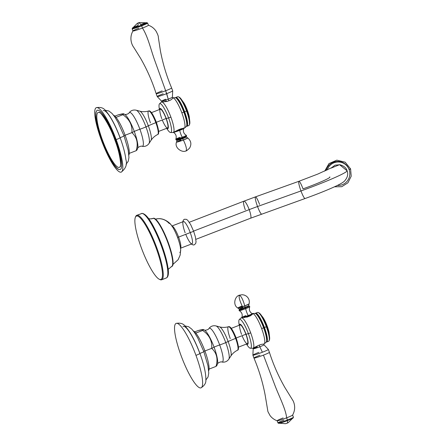 <?xml version="1.0" encoding="UTF-8"?>
<svg xmlns="http://www.w3.org/2000/svg" width="446" height="446" viewBox="0 0 446 446"><rect width="100%" height="100%" fill="white"/><g stroke="black" fill="none" stroke-linecap="round" stroke-linejoin="round"><path stroke-width="0.67" d="M135.378 217.269L135.684 216.539A34.548 7.008 68.9 0 1 137.251 215.217L141.85 213.444A0.881 0.859 -92.1 0 1 142.123 213.389A0.881 0.859 87.9 0 0 141.85 213.444A34.548 7.008 -111.1 0 0 141.365 213.539A34.548 7.008 68.9 0 1 141.85 213.444L137.251 215.217L136.922 215.975A33.963 6.885 -111.1 0 0 141.415 248.021A33.963 6.885 -111.1 0 0 160.432 279.536A33.963 6.885 -111.1 0 0 155.938 247.491A33.963 6.885 -111.1 0 0 136.922 215.975A33.963 6.885 -111.1 0 0 135.378 217.269A33.963 6.885 -111.1 0 0 142.252 250.234A33.963 6.885 -111.1 0 0 159.317 279.268A33.963 6.885 -111.1 0 0 160.432 279.536L161.168 279.876A34.548 7.008 -111.1 0 0 161.658 279.781A34.548 7.008 -111.1 0 0 156.178 246.153A34.548 7.008 -111.1 0 0 137.251 215.217A34.548 7.008 -111.1 0 0 136.766 215.318A34.548 7.008 -111.1 0 0 135.539 216.929M159.662 279.408A34.548 7.008 -111.1 0 0 161.168 279.876A34.548 7.008 68.9 0 1 160.03 279.603L159.317 279.268M171.693 266.53A25.823 5.235 -111.1 0 0 167.969 241.804A25.823 5.235 -111.1 0 0 153.647 218.222A25.823 5.235 -111.1 0 0 153.101 218.384M179.732 252.386A15.549 3.155 -111.1 0 0 177.681 237.718A15.549 3.155 -111.1 0 0 168.973 223.29A13.876 13.558 87.9 0 0 158.397 218.696A13.876 13.558 87.9 0 0 155.531 219.12A13.876 13.558 -92.1 0 1 158.397 218.696L155.509 219.097M141.85 213.444A34.548 7.008 68.9 0 1 160.777 244.375A34.548 7.008 68.9 0 1 166.258 278.003A34.548 7.008 -111.1 0 0 160.777 244.375A34.548 7.008 -111.1 0 0 141.85 213.444M143.551 214.03A33.673 6.829 68.9 0 1 160.984 243.003A33.673 6.829 68.9 0 1 167.545 276.174M165.773 278.103A34.548 7.008 -111.1 0 0 166.258 278.003L161.658 279.781M158.397 218.696C164.479 218.183 170.199 223.24 171.175 224.951A15.549 3.155 68.9 0 1 180.658 249.52L180.167 255.073L178.116 259.706L172.998 264.383M137.251 215.217A34.548 7.008 68.9 0 1 156.602 247.279A34.548 7.008 68.9 0 1 161.168 279.876L160.432 279.536A33.963 6.885 -111.1 0 0 155.938 247.491A33.963 6.885 -111.1 0 0 136.922 215.975L137.251 215.217M171.147 266.697A25.823 5.235 -111.1 0 0 171.509 266.619A25.823 5.235 -111.1 0 0 167.417 241.487A25.823 5.235 -111.1 0 0 153.268 218.367A8.385 8.19 -92.1 0 1 150.676 218.897A8.385 8.19 87.9 0 0 153.268 218.367A25.823 5.235 -111.1 0 0 152.906 218.44L153.285 218.295A25.823 5.235 68.9 0 1 153.647 218.222L153.268 218.367A25.823 5.235 -111.1 0 0 152.906 218.44L150.676 218.897L148.641 218.651M153.268 218.367L153.647 218.222A25.823 5.235 68.9 0 1 167.791 241.342A25.823 5.235 68.9 0 1 171.888 266.474L171.509 266.619A25.823 5.235 -111.1 0 0 167.417 241.487A25.823 5.235 -111.1 0 0 153.268 218.367M171.983 226.038A11.919 2.414 68.9 0 1 178.59 237.099L177.58 237.462L178.59 237.099A11.919 2.414 -111.1 0 0 171.983 226.038M171.743 226.072L183.406 221.567A11.919 2.414 68.9 0 1 190.247 232.595L178.59 237.099A11.919 2.414 68.9 0 1 180.53 248.171A11.919 2.414 -111.1 0 0 178.59 237.099L190.247 232.595A11.919 2.414 -111.1 0 0 183.574 221.534A11.919 2.414 -111.1 0 0 185.151 232.779M185.753 234.328A11.919 2.414 -111.1 0 0 191.992 243.806A11.919 2.414 -111.1 0 0 190.247 232.595L193.653 231.307L190.247 232.595A11.919 2.414 68.9 0 1 191.992 243.806L180.329 248.305M259.578 204.446A9.149 1.316 70.3 0 0 255.469 196.876A9.149 1.316 70.3 0 0 257.537 206.52A25.634 1.751 -20.3 0 0 249.197 209.626A9.149 1.856 -111.1 0 0 243.945 201.163A9.149 1.856 -111.1 0 0 245.283 209.771M189.288 222.264L243.945 201.163A9.149 1.856 68.9 0 1 249.197 209.626A9.149 1.856 68.9 0 1 250.535 218.233A9.149 1.856 -111.1 0 0 249.197 209.626A25.634 1.751 159.7 0 1 257.537 206.52A9.149 1.316 70.3 0 0 261.646 214.097A9.149 1.316 -109.7 0 1 257.537 206.52A9.149 1.316 -109.7 0 1 255.469 196.876L298.904 181.293A9.149 1.316 70.3 0 0 300.978 190.944L257.537 206.52L300.978 190.944A9.149 1.316 70.3 0 0 305.086 198.52A9.149 1.316 -109.7 0 1 300.978 190.944A9.149 1.316 -109.7 0 1 298.904 181.293L317.82 174.057L332.393 167.361M329.711 176.945A25.634 1.751 159.7 0 1 329.917 177.068A25.634 1.751 159.7 0 1 303.018 188.87A9.149 1.316 70.3 0 0 298.904 181.293M331.049 168.131L335.035 165.165L339.963 164.741C343.95 165.957 346.325 167.952 347.077 170.723A43.937 2.999 159.7 0 1 300.978 190.944A43.937 2.999 -20.3 0 0 347.077 170.723A43.937 2.999 -20.3 0 0 346.704 170.5L339.584 164.68L331.049 168.131M324.727 171.125L328.964 163.593L336.847 160.147L345.193 162.199L350.595 168.906L349.112 169.591A11.741 11.635 99.8 0 0 327.174 170.021A11.741 11.635 -80.2 0 1 349.112 169.591L350.595 168.906L349.062 169.341A12.209 12.098 99.8 0 0 326.026 170.545M349.112 169.591A11.741 11.635 -80.2 0 1 337.382 185.436A11.741 11.635 99.8 0 0 349.112 169.591M121.223 172.123C125.817 168.555 127.372 164.345 125.878 159.501C125.136 153.407 123.219 146.16 120.13 137.764A5.48 0.374 159.7 0 1 116.166 139.62A34.548 7.008 -111.1 0 0 96.33 107.659A34.548 7.008 -111.1 0 0 101.387 140.161A34.548 7.008 -111.1 0 0 120.738 172.223A34.548 7.008 -111.1 0 0 116.166 139.62A34.548 7.008 -111.1 0 0 96.815 107.564A34.548 7.008 -111.1 0 0 101.387 140.161A34.548 7.008 -111.1 0 0 121.223 172.123A34.548 7.008 -111.1 0 0 116.166 139.62A5.48 0.374 -20.3 0 0 120.13 137.764A5.48 0.374 -20.3 0 0 120.041 137.73A5.475 0.374 -20.3 0 0 124.033 135.863A5.475 0.374 -20.3 0 0 123.899 135.835M123.955 135.656L125.103 135.21A21.698 4.399 68.9 0 1 125.41 136.052A21.698 4.399 68.9 0 1 129.29 152.437A21.698 4.399 68.9 0 1 129.268 153.285A21.698 4.399 68.9 0 1 128.894 154.996A21.698 4.399 -111.1 0 0 129.268 153.285L129.29 152.437A21.698 4.399 -111.1 0 0 125.41 136.052L124.791 134.369A21.698 4.399 68.9 0 1 125.103 135.21L123.955 135.656M101.716 140.306C98.181 130.628 96.191 122.734 95.756 116.623C95.779 110.903 96.119 112.626 96.459 111.16A31.744 6.439 68.9 0 1 115.564 139.643L114.8 139.832C109.27 123.492 99.464 110.602 99.324 112.47A29.453 5.971 -111.1 0 0 102.48 140.122A29.453 5.971 -111.1 0 1 98.583 112.331A29.453 5.971 -111.1 0 1 115.074 139.665L115.564 139.643A31.744 6.439 68.9 0 1 118.965 169.447C115.38 168.867 107.118 155.37 101.716 140.306L101.989 140.139A31.744 6.439 68.9 0 1 97.791 110.19A31.744 6.439 68.9 0 1 115.564 139.643A31.744 6.439 68.9 0 1 119.779 169.591A31.744 6.439 68.9 0 1 102.034 140.256M126.04 164.301L128.247 161.257L128.955 157.477L128.203 150.157L124.033 135.863A5.475 0.374 159.7 0 1 120.041 137.73A29.28 5.937 -111.1 0 0 103.227 110.647M113.518 115.185A21.698 4.399 68.9 0 1 115.966 117.315A21.698 4.399 68.9 0 1 116.607 118.14A21.698 4.399 68.9 0 1 124.791 134.369A21.698 4.399 -111.1 0 0 116.607 118.14L115.966 117.315A21.698 4.399 -111.1 0 0 113.518 115.185M136.994 149.934L136.175 150.698C138.388 143.272 136.961 137.245 131.899 132.624L134.285 131.447A18.771 3.808 68.9 0 1 137.619 148.44L136.983 149.968M156.407 122.405A11.68 2.369 68.9 0 0 156.395 122.377L156.395 122.377C158.921 130.165 159.35 134.196 157.711 134.486A12.583 2.553 -111.1 0 0 155.832 122.667L156.418 122.382L155.832 122.667A18.303 1.249 -20.3 0 0 148.34 125.8A18.303 1.249 159.7 0 1 155.832 122.667A12.583 2.553 -111.1 0 1 157.711 134.486C154.879 135.913 152.649 137.87 151.027 140.362L149.031 143.439C147.297 145.853 144.961 146.801 142.023 146.294A18.108 3.674 -111.1 0 0 139.893 129.234A5.023 0.346 -20.3 0 0 134.285 131.447A18.771 3.808 68.9 0 1 137.619 148.44C137.563 147.046 141.856 145.602 142.023 146.294A18.108 3.674 -111.1 0 0 139.893 129.234A5.971 0.407 -20.3 0 0 145.97 126.876A17.996 3.652 68.9 0 1 149.031 143.439A17.996 3.652 -111.1 0 0 145.97 126.876L148.34 125.8A15.827 3.211 68.9 0 1 151.027 140.362A15.827 3.211 68.9 0 0 148.34 125.8L145.97 126.876A5.971 0.407 159.7 0 1 139.893 129.234A18.108 3.674 -111.1 0 0 129.095 112.81A18.108 3.674 -111.1 0 1 139.893 129.234A5.023 0.346 159.7 0 0 134.285 131.447L131.899 132.624C132.523 125.254 129.513 119.288 122.867 114.722L123.587 113.802L118.123 114.895L114.895 116.144L118.123 114.895C123.341 113.435 124.925 113.379 122.867 114.722L116.183 117.304L122.867 114.722C129.513 119.288 132.523 125.254 131.899 132.624L125.209 135.205L131.899 132.624C136.961 137.245 138.388 143.272 136.175 150.698L129.491 153.279L136.175 150.698M156.418 122.382C152.393 112.32 149.834 110.234 148.652 111.009A12.583 2.553 -111.1 0 1 155.832 122.667A12.583 2.553 -111.1 0 0 148.652 111.009C145.591 111.857 142.625 111.907 139.749 111.149L136.203 110.212A17.996 3.652 68.9 0 1 145.97 126.876A17.996 3.652 -111.1 0 0 136.203 110.212C133.298 109.593 130.929 110.457 129.095 112.81C129.435 113.429 125.287 115.246 124.389 114.176A18.771 3.808 68.9 0 1 134.285 131.447A18.771 3.808 68.9 0 0 124.389 114.176L123.609 113.808M139.749 111.149A15.827 3.211 68.9 0 1 148.34 125.8A15.827 3.211 68.9 0 0 139.749 111.149M148.652 111.009A12.583 2.553 -111.1 0 0 150.447 122.862M161.781 118.675A10.057 2.04 68.9 0 1 160.448 109.186A10.057 2.04 68.9 0 1 166.079 118.519L156.373 122.265L166.079 118.519A10.057 2.04 68.9 0 1 167.551 127.98L158.704 131.397M166.698 128.309A15.443 3.133 -111.1 0 0 170.584 132.523A15.443 3.133 -111.1 0 0 168.594 117.95L166.246 118.513A10.849 2.202 -111.1 0 1 166.782 128.275A10.849 2.202 -111.1 0 0 166.246 118.513A10.849 2.202 -111.1 0 0 159.54 109.51A10.849 2.202 -111.1 0 1 166.246 118.513L168.594 117.95A15.443 3.133 68.9 0 1 171.559 130.868A15.443 3.133 68.9 0 1 167.718 129.892L166.631 128.337M151.462 112.632L160.304 109.214A10.057 2.04 68.9 0 1 166.079 118.519A10.057 2.04 68.9 0 1 167.551 127.98A10.057 2.04 68.9 0 1 162.283 119.985M173.054 132.529L178.74 129.663A5.737 0.39 -20.3 0 0 179.409 129.407L179.554 129.797A5.737 0.39 -20.3 0 0 182.888 128.387A5.737 0.39 159.7 0 1 179.554 129.797L179.409 129.407A5.737 0.39 -20.3 0 0 180.067 129.15L178.74 129.663A5.737 0.39 -20.3 0 0 179.409 129.407A5.737 0.39 -20.3 0 0 180.067 129.15L184.153 128.286L181.143 128.738L173.054 132.529A16.324 3.312 68.9 0 1 173.048 132.529A16.324 3.312 -111.1 0 0 173.288 132.484A16.324 3.312 -111.1 0 0 170.896 117.125A16.324 3.312 68.9 0 1 173.054 132.529L170.584 132.523M159.389 109.571L159.144 107.687A15.443 3.133 68.9 0 1 161.681 104.738A15.443 3.133 68.9 0 1 168.594 117.95A39.822 2.721 -20.3 0 0 170.896 117.125A39.822 2.721 159.7 0 1 168.594 117.95A15.443 3.133 -111.1 0 0 159.501 103.812A15.443 3.133 -111.1 0 0 159.451 109.543M170.667 100.038A5.77 0.396 159.7 0 1 169.658 100.45L170.55 100.105C172.524 98.705 173.249 97.919 172.725 97.746A16.324 3.312 68.9 0 1 181.862 112.894A16.324 3.312 -111.1 0 0 172.725 97.746L175.183 97.696A15.493 3.144 68.9 0 1 183.824 112.074L184.081 111.913A14.685 2.977 68.9 0 1 186.874 124.434L186.774 125.281A15.493 3.144 -111.1 0 0 183.824 112.074A39.822 2.721 159.7 0 1 181.862 112.894A16.324 3.312 68.9 0 1 184.254 128.247L184.153 128.286A16.324 3.312 -111.1 0 0 184.443 128.136A16.324 3.312 -111.1 0 0 181.862 112.894A39.822 2.721 -20.3 0 0 183.824 112.074A15.493 3.144 68.9 0 1 186.311 126.508L184.443 128.136M186.807 124.819A14.685 2.977 -111.1 0 0 184.081 111.913L184.644 111.751A15.443 3.133 68.9 0 1 186.478 126.307A15.443 3.133 -111.1 0 0 186.902 126.279A15.443 3.133 -111.1 0 0 184.644 111.751L186.551 111.015A15.443 3.133 68.9 0 1 188.809 125.543L186.902 126.279M189.439 124.518A14.796 2.999 -111.1 0 0 189.734 120.855A14.796 2.999 -111.1 0 0 187.008 110.792L187.13 110.636A13.308 2.698 68.9 0 1 189.583 119.684L189.734 120.855M189.645 120.236A13.308 2.698 -111.1 0 0 187.13 110.636A13.308 2.698 -111.1 0 0 181.873 100.105M161.625 101.989L161.759 101.978A16.324 3.312 68.9 0 1 170.896 117.125A16.324 3.312 -111.1 0 0 161.759 101.978A16.324 3.312 -111.1 0 0 161.524 102.028L167.072 101.448L161.759 101.978A16.324 3.312 68.9 0 0 161.318 102.151L159.501 103.812M169.658 100.45A5.77 0.396 159.7 0 1 168.828 100.779L168.22 99.135L168.828 100.779A5.77 0.396 159.7 0 0 169.658 100.45L170.55 100.105C172.524 98.705 173.249 97.919 172.725 97.746A16.324 3.312 -111.1 0 0 172.613 97.758A16.324 3.312 68.9 0 1 172.725 97.746L172.881 97.819M177.001 98.856A14.685 2.977 68.9 0 1 184.081 111.913L183.824 112.074A15.493 3.144 -111.1 0 0 176.354 98.293L177.001 98.856M175.78 97.468L177.686 96.726A15.443 3.133 68.9 0 1 186.551 111.015L184.644 111.751A15.443 3.133 -111.1 0 0 175.78 97.468A15.443 3.133 -111.1 0 0 175.445 97.735A15.443 3.133 68.9 0 1 184.644 111.751L184.081 111.913A14.685 2.977 -111.1 0 0 176.688 98.611M181.522 99.586L182.197 100.551A13.308 2.698 68.9 0 1 187.13 110.636L187.008 110.792A14.796 2.999 -111.1 0 0 181.522 99.586A14.796 2.999 -111.1 0 0 178.84 97.072A14.796 2.999 68.9 0 1 179.208 97.183A14.796 2.999 68.9 0 1 187.008 110.792A14.796 2.999 68.9 0 1 189.634 124.189L189.294 124.997A15.443 3.133 -111.1 0 0 186.551 111.015L187.008 110.792L186.551 111.015A15.443 3.133 -111.1 0 0 178.411 96.81L179.208 97.183M166.358 100.868A5.77 0.396 159.7 0 0 165.527 101.192A5.77 0.396 -20.3 0 0 163.844 101.9M166.943 101.476A5.77 0.396 -20.3 0 0 167.964 101.108A5.77 0.396 159.7 0 1 166.943 101.476M165.75 99.224A5.77 0.396 -20.3 0 0 161.575 101.181A5.77 0.396 -20.3 0 0 168.22 99.135L166.72 93.632A8.24 0.563 -20.3 0 0 172.691 90.856L172.396 97.189A5.77 0.396 159.7 0 1 168.22 99.135A5.77 0.396 -20.3 0 0 172.396 97.178L172.775 98.192M162.132 90.884A8.24 0.563 -20.3 0 0 156.167 93.682A8.24 0.563 -20.3 0 0 165.656 90.755L154.862 60.784C150.893 49.963 148 36.622 142.458 28.048A8.24 0.563 159.7 0 1 132.964 30.969L132.155 28.778A8.24 0.563 -20.3 0 0 141.65 25.851L142.458 28.048L141.65 25.851A8.24 0.563 -20.3 0 0 147.615 23.058L148.429 25.249A8.24 0.563 159.7 0 1 142.458 28.048A8.24 0.563 159.7 0 0 148.384 25.216C151.662 26.386 154.255 28.427 156.161 31.343C159.038 36.912 158.107 36.695 158.52 38.534L160.443 51.022C162.862 63.728 166.587 76.043 171.626 87.962L172.691 90.839A8.24 0.563 159.7 0 1 166.72 93.632L165.656 90.755A8.24 0.563 -20.3 0 0 171.626 87.962A8.24 0.563 -20.3 0 1 165.656 90.755L168.22 99.135A5.77 0.396 159.7 0 1 161.58 101.192L161.87 101.978M138.712 22.74L138.712 22.74C138.126 22.791 137.931 23.688 138.121 25.428A7.32 0.502 -20.3 0 0 132.997 27.953A7.32 0.502 -20.3 0 0 141.248 25.31C140.167 23.605 139.319 22.752 138.712 22.74C139.319 22.752 140.167 23.605 141.248 25.31L132.824 27.864L137.34 23.326L139.241 22.534L146.517 22.802L141.248 25.31A7.32 0.502 -20.3 0 0 146.544 22.824A7.32 0.502 -20.3 0 0 140.691 24.474M168.828 100.779A5.77 0.396 159.7 0 1 167.964 101.108A5.77 0.396 159.7 0 0 168.828 100.779M163.197 93.76A8.24 0.563 -20.3 0 0 157.237 96.57A8.24 0.563 -20.3 0 0 166.72 93.632A8.24 0.563 159.7 0 1 157.226 96.559L156.167 93.682A8.24 0.563 -20.3 0 0 165.656 90.755L154.862 60.784C150.893 49.963 148 36.622 142.458 28.048A8.24 0.563 159.7 0 1 132.975 30.913A8.24 0.563 159.7 0 1 138.935 28.176M146.834 22.685L147.587 23.03A8.24 0.563 159.7 0 1 141.65 25.851L141.321 25.31A7.654 0.524 -20.3 0 0 146.834 22.685A7.654 0.524 -20.3 0 0 146.299 22.718A7.654 0.524 159.7 0 1 141.321 25.31A7.654 0.524 159.7 0 1 134.307 27.719A7.654 0.524 159.7 0 1 132.936 27.663A7.654 0.524 -20.3 0 0 132.507 27.987A7.654 0.524 -20.3 0 0 141.321 25.31L141.65 25.851A8.24 0.563 159.7 0 1 132.161 28.734L132.507 27.987M180.541 138.745A5.001 0.34 -20.3 0 0 176.917 140.423A5.001 0.34 -20.3 0 0 182.676 138.667L182.286 137.245A5.614 0.385 -20.3 0 0 186.328 135.328A5.614 0.385 -20.3 0 1 182.286 137.245L182.676 138.667A5.001 0.34 -20.3 0 0 186.283 136.961L186.199 136.325M186.088 150.82C186.997 149.416 186.099 145.814 183.39 140.005L187.721 137.953A6.004 0.413 159.7 0 1 183.39 140.005C186.099 145.814 186.997 149.416 186.088 150.82M179.883 137.335A5.614 0.385 -20.3 0 0 175.824 139.213A5.614 0.385 -20.3 0 0 182.286 137.245A5.447 1.104 68.9 0 1 179.716 130.36A5.447 1.104 -111.1 0 0 182.286 137.245A5.614 0.385 -20.3 0 1 175.824 139.213C176.22 140.044 174.821 140.746 182.492 137.987A5.268 0.362 159.7 0 1 176.638 139.882A5.268 0.362 159.7 0 1 180.229 138.07M180.825 140.1L176.477 142.118L183.39 140.005L182.676 138.667A5.001 0.34 -20.3 0 0 186.283 136.961L187.721 137.953C191.133 140.847 191.752 144.248 189.567 148.15C187.114 150.436 185.988 151.317 186.194 150.804C182.62 153.151 174.169 148.156 176.477 142.118L176.917 140.423A5.001 0.34 -20.3 0 0 182.676 138.667L183.39 140.005A6.004 0.413 159.7 0 1 176.477 142.118M179.554 129.797A5.737 0.39 159.7 0 1 175.646 131.191A5.737 0.39 -20.3 0 0 179.554 129.797L179.716 130.36A5.508 0.374 159.7 0 1 173.628 132.339A5.508 0.374 159.7 0 0 179.716 130.36L179.554 129.797M183.713 127.851L183.702 128.52A5.508 0.374 159.7 0 1 179.716 130.36A5.508 0.374 159.7 0 0 183.702 128.52C182.827 131.464 183.702 133.733 186.328 135.328C186.316 136.181 188.296 135.629 182.492 137.987M183.953 102.965A11.568 2.347 68.9 0 1 184.064 103.154A11.568 2.347 68.9 0 1 189.215 116.501A11.568 2.347 68.9 0 1 189.266 116.718L183.953 102.965M115.118 139.782A29.453 5.971 -111.1 0 1 118.959 167.451A29.453 5.971 -111.1 0 1 102.48 140.122A29.453 5.971 -111.1 0 0 120.203 166.548C121.279 167.59 120.649 154.533 114.8 139.832M176.131 323.389C180.301 322.687 183.317 323.612 185.168 326.154C190.308 331.785 195.231 340.895 199.931 353.488A5.48 0.374 159.7 0 1 195.967 355.351A34.548 7.008 -111.1 0 0 176.131 323.389A34.548 7.008 -111.1 0 0 181.188 355.886A34.548 7.008 -111.1 0 0 200.533 387.948A34.548 7.008 -111.1 0 0 195.967 355.351A34.548 7.008 -111.1 0 0 176.616 323.289A34.548 7.008 -111.1 0 0 181.188 355.886A34.548 7.008 -111.1 0 0 201.023 387.847A34.548 7.008 -111.1 0 0 195.967 355.351A5.48 0.374 -20.3 0 0 199.931 353.488A5.48 0.374 -20.3 0 0 199.841 353.461A29.28 5.937 -111.1 0 0 183.027 326.377M184.956 325.942L188.669 326.728L191.797 329.137L194.289 332.225L197.717 337.867L203.828 351.593A5.475 0.374 159.7 0 1 199.841 353.461A5.475 0.374 -20.3 0 0 203.828 351.593A5.475 0.374 -20.3 0 0 203.699 351.56M204.591 350.099A21.698 4.399 68.9 0 1 204.904 350.935L203.75 351.381L204.904 350.935A21.698 4.399 68.9 0 1 205.21 351.777A21.698 4.399 68.9 0 1 209.09 368.162A21.698 4.399 68.9 0 1 209.068 369.015A21.698 4.399 68.9 0 1 208.695 370.726A21.698 4.399 -111.1 0 0 209.068 369.015L209.09 368.162A21.698 4.399 -111.1 0 0 205.21 351.777L204.591 350.099A21.698 4.399 -111.1 0 0 196.407 333.87A21.698 4.399 68.9 0 1 204.591 350.099A21.698 4.399 68.9 0 1 204.904 350.935A21.698 4.399 68.9 0 1 205.21 351.777L205.009 350.93L211.694 348.348C212.324 340.978 209.313 335.013 202.668 330.453L203.387 329.527L197.924 330.625L194.69 331.874L197.924 330.625C203.142 329.165 204.725 329.103 202.668 330.453L195.761 333.039A21.698 4.399 68.9 0 1 196.407 333.87L195.984 333.034L202.668 330.453C209.313 335.013 212.324 340.978 211.694 348.348L214.08 347.172L211.694 348.348C216.762 352.97 218.183 358.997 215.975 366.422C218.183 358.997 216.762 352.97 211.694 348.348L205.009 350.93L204.591 350.099M193.319 330.91A21.698 4.399 68.9 0 1 195.761 333.039A21.698 4.399 -111.1 0 0 193.319 330.91M203.409 329.538L204.19 329.906A18.771 3.808 68.9 0 1 214.08 347.172A5.023 0.346 159.7 0 1 219.688 344.959A18.108 3.674 -111.1 0 0 208.895 328.54C209.23 329.159 205.088 330.977 204.19 329.906A18.771 3.808 68.9 0 1 214.08 347.172A18.771 3.808 68.9 0 1 217.419 364.165L216.784 365.692M236.196 338.107L236.218 338.113C238.716 345.89 239.151 349.92 237.512 350.21C234.674 351.638 232.45 353.594 230.827 356.086A15.827 3.211 68.9 0 0 228.14 341.524A18.303 1.249 -20.3 0 1 235.627 338.391L236.196 338.107A11.68 2.369 68.9 0 1 236.202 338.129L235.627 338.391A12.583 2.553 -111.1 0 1 237.512 350.21A12.583 2.553 -111.1 0 0 235.627 338.391A12.583 2.553 -111.1 0 0 228.447 326.734C225.392 327.587 222.42 327.632 219.549 326.873A15.827 3.211 68.9 0 1 228.14 341.524A15.827 3.211 68.9 0 1 230.827 356.086L228.831 359.164C227.098 361.578 224.762 362.531 221.818 362.018A18.108 3.674 -111.1 0 0 219.688 344.959A5.023 0.346 -20.3 0 0 214.08 347.172A18.771 3.808 68.9 0 1 217.419 364.165C217.364 362.771 221.656 361.332 221.818 362.018A18.108 3.674 -111.1 0 0 219.688 344.959A5.971 0.407 -20.3 0 0 225.771 342.6A5.971 0.407 159.7 0 1 219.688 344.959A18.108 3.674 -111.1 0 0 208.895 328.54C210.729 326.182 213.099 325.318 216.003 325.942A17.996 3.652 68.9 0 1 225.771 342.6A17.996 3.652 -111.1 0 0 216.003 325.942L219.549 326.873A15.827 3.211 68.9 0 1 228.14 341.524L225.771 342.6A17.996 3.652 68.9 0 1 228.831 359.164A17.996 3.652 -111.1 0 0 225.771 342.6L228.14 341.524A18.303 1.249 159.7 0 1 235.627 338.391A12.583 2.553 -111.1 0 0 228.447 326.734A12.583 2.553 -111.1 0 0 230.248 338.586M216.795 365.659L215.975 366.422L209.291 369.004L215.975 366.422M231.262 328.356L240.104 324.939A10.057 2.04 68.9 0 1 245.88 334.244L236.174 337.99L245.88 334.244A10.057 2.04 68.9 0 1 247.352 343.704A10.057 2.04 68.9 0 1 242.083 335.71M246.047 334.238A10.849 2.202 -111.1 0 0 239.335 325.24A10.849 2.202 -111.1 0 1 246.047 334.238L248.394 333.675L246.047 334.238A10.849 2.202 -111.1 0 1 246.582 344A10.849 2.202 -111.1 0 0 246.047 334.238M241.576 334.4A10.057 2.04 68.9 0 1 240.249 324.911A10.057 2.04 68.9 0 1 245.88 334.244A10.057 2.04 68.9 0 1 247.352 343.704L238.504 347.122M239.184 325.296L238.945 323.417A15.443 3.133 68.9 0 1 241.481 320.468A15.443 3.133 68.9 0 1 248.394 333.675A15.443 3.133 -111.1 0 0 239.296 319.537A15.443 3.133 -111.1 0 0 239.251 325.268M239.296 319.537L241.119 317.875A16.324 3.312 68.9 0 1 241.554 317.708A16.324 3.312 68.9 0 1 250.697 332.855A39.822 2.721 159.7 0 1 248.394 333.675A15.443 3.133 68.9 0 1 251.354 346.598A15.443 3.133 68.9 0 1 247.519 345.617L246.432 344.061M252.681 313.544L252.52 313.471C253.049 313.644 252.325 314.436 250.351 315.835L249.275 316.247A5.737 0.39 159.7 0 1 248.623 316.504L248.478 316.114L248.623 316.504A5.737 0.39 159.7 0 0 249.275 316.247A5.737 0.39 159.7 0 0 250.479 315.757A5.737 0.39 159.7 0 1 249.275 316.247L250.351 315.835C252.325 314.436 253.049 313.644 252.52 313.471L254.984 313.421A15.493 3.144 68.9 0 1 263.625 327.799A39.822 2.721 159.7 0 1 261.663 328.618A16.324 3.312 -111.1 0 0 252.52 313.471A16.324 3.312 -111.1 0 0 252.258 313.532A16.324 3.312 68.9 0 1 252.291 313.516A16.324 3.312 68.9 0 1 252.52 313.471L252.079 313.605M255.575 313.192L257.481 312.456A15.443 3.133 68.9 0 1 266.351 326.745L264.445 327.481A15.443 3.133 -111.1 0 0 255.575 313.192A15.443 3.133 -111.1 0 0 255.246 313.46A15.443 3.133 68.9 0 1 264.445 327.481L263.625 327.799A15.493 3.144 -111.1 0 0 256.155 314.017L256.796 314.581A14.685 2.977 68.9 0 1 263.881 327.643A14.685 2.977 -111.1 0 0 256.489 314.335M261.317 315.311L261.992 316.275A13.308 2.698 68.9 0 1 266.931 326.361L266.803 326.517A14.796 2.999 -111.1 0 0 261.317 315.311A14.796 2.999 -111.1 0 0 258.635 312.797A14.796 2.999 68.9 0 1 259.009 312.908A14.796 2.999 68.9 0 1 266.803 326.517L266.931 326.361A13.308 2.698 -111.1 0 0 261.668 315.829M269.445 335.961A13.308 2.698 -111.1 0 0 266.931 326.361A13.308 2.698 68.9 0 1 269.384 335.409L269.535 336.579A14.796 2.999 -111.1 0 0 266.803 326.517L266.351 326.745A15.443 3.133 68.9 0 1 268.609 341.274L266.702 342.01A15.443 3.133 -111.1 0 0 264.445 327.481A15.443 3.133 68.9 0 1 266.273 342.032A15.443 3.133 -111.1 0 0 266.702 342.01M252.854 348.254L258.351 345.46L252.854 348.254A16.324 3.312 68.9 0 1 252.849 348.254A16.324 3.312 -111.1 0 0 253.083 348.209A16.324 3.312 -111.1 0 0 250.697 332.855A16.324 3.312 68.9 0 1 252.854 348.254L250.384 348.248A15.443 3.133 -111.1 0 0 248.394 333.675A39.822 2.721 -20.3 0 0 250.697 332.855A16.324 3.312 -111.1 0 0 241.554 317.708L247.948 316.76A5.737 0.39 159.7 0 1 246.727 317.206A5.737 0.39 159.7 0 0 247.948 316.76L241.554 317.708A16.324 3.312 -111.1 0 0 241.325 317.753L241.425 317.714M246.499 344.033A15.443 3.133 -111.1 0 0 250.384 348.248M252.207 313.549L252.52 313.471A16.324 3.312 68.9 0 1 261.663 328.618A16.324 3.312 68.9 0 1 264.054 343.972L260.938 344.463L263.954 344.011A16.324 3.312 -111.1 0 0 264.244 343.86A16.324 3.312 -111.1 0 0 261.663 328.618A39.822 2.721 -20.3 0 0 263.625 327.799A15.493 3.144 68.9 0 1 266.111 342.238L264.244 343.86M263.625 327.799L263.881 327.643A14.685 2.977 68.9 0 1 266.675 340.159L266.574 341.006A15.493 3.144 -111.1 0 0 263.625 327.799M266.608 340.549A14.685 2.977 -111.1 0 0 263.881 327.643L266.351 326.745A15.443 3.133 -111.1 0 0 258.212 312.535L259.009 312.908M269.233 340.242A14.796 2.999 -111.1 0 0 269.535 336.579M260.938 344.463L258.351 345.46A5.77 0.396 -20.3 0 0 259.215 345.132A5.77 0.396 -20.3 0 0 260.051 344.808L258.351 345.46A5.77 0.396 -20.3 0 0 259.215 345.132A5.77 0.396 -20.3 0 0 260.051 344.808L260.938 344.463M266.351 326.745L266.803 326.517A14.796 2.999 68.9 0 1 269.434 339.913L269.094 340.727A15.443 3.133 -111.1 0 0 266.351 326.745M263.703 344.017L264.004 344.819A5.77 0.396 159.7 0 1 259.823 346.776L259.215 345.132L259.823 346.776A5.77 0.396 -20.3 0 0 263.999 344.808L268.341 349.43A8.24 0.563 159.7 0 1 262.382 352.24L259.823 346.776A5.77 0.396 159.7 0 1 253.183 348.822L252.966 348.242M257.359 346.865A5.77 0.396 -20.3 0 0 253.183 348.811A5.77 0.396 -20.3 0 0 259.823 346.776L262.382 352.24A8.24 0.563 -20.3 0 0 268.347 349.441L269.412 352.318A8.24 0.563 159.7 0 1 263.447 355.116A8.24 0.563 159.7 0 1 253.952 358.038A8.24 0.563 159.7 0 1 259.923 355.245M286.867 423.26C287.453 423.209 287.648 422.312 287.458 420.572C287.648 422.312 287.453 423.209 286.867 423.26M262.382 352.24A8.24 0.563 159.7 0 1 252.888 355.144A8.24 0.563 -20.3 0 0 262.382 352.24M258.858 352.368A8.24 0.563 -20.3 0 0 252.888 355.161L253.183 348.811M293.423 417.222A8.24 0.563 159.7 0 1 287.453 420.02L286.644 417.824A8.24 0.563 -20.3 0 0 292.609 415.031L293.423 417.222M279.536 422.708A7.654 0.524 -20.3 0 0 280.211 423.064A7.654 0.524 -20.3 0 0 287.531 420.572A7.654 0.524 -20.3 0 0 292.074 418.069M287.453 420.02A8.24 0.563 159.7 0 1 277.964 422.942L277.15 420.751A8.24 0.563 -20.3 0 0 286.644 417.824L287.531 420.572A7.654 0.524 159.7 0 1 278.744 423.315L277.992 422.97A8.24 0.563 -20.3 0 0 287.453 420.02A8.24 0.563 -20.3 0 0 293.418 417.266L293.072 418.013A7.654 0.524 159.7 0 1 287.531 420.572L287.453 420.02M283.121 417.952A8.24 0.563 -20.3 0 0 277.15 420.751M253.952 358.038C258.981 369.94 262.705 382.239 265.125 394.927L267.923 411.625L270.053 415.572C271.915 418.019 274.296 419.758 277.195 420.784A8.24 0.563 -20.3 0 0 286.644 417.824C285.78 409.082 278.85 395.886 274.814 385.065L263.447 355.116L274.814 385.065C278.85 395.886 285.78 409.082 286.644 417.824A8.24 0.563 -20.3 0 0 292.604 415.087C295.107 410.521 295.324 405.849 293.245 401.071L284.961 387.646C278.527 376.418 273.348 364.644 269.412 352.318A8.24 0.563 159.7 0 1 263.447 355.116A8.24 0.563 159.7 0 1 253.952 358.038L252.888 355.161M283.929 420.149A8.24 0.563 -20.3 0 0 277.992 422.97M248.957 306.107L249.531 306.151L249.754 306.787A5.614 0.385 159.7 0 1 245.696 308.665L245.345 307.93A5.268 0.362 -20.3 0 0 248.996 306.112L248.935 306.118M239.435 309.635L239.379 309.675A5.268 0.362 -20.3 0 0 245.345 307.93L244.754 305.9L237.852 308.047C232.539 305.047 234.819 296.228 239.385 295.196L239.491 295.18C241.398 296.478 243.154 300.052 244.754 305.9C243.154 300.052 241.398 296.478 239.491 295.18L242.234 294.711L244.291 295.068L246.287 296.077C248.835 298.101 249.777 300.699 249.102 303.882L244.754 305.9A6.004 0.413 -20.3 0 0 249.102 303.882L248.662 305.577A5.001 0.34 159.7 0 1 245.038 307.255L245.345 307.93A5.268 0.362 -20.3 0 0 248.996 306.112L248.662 305.577A5.001 0.34 159.7 0 1 245.038 307.255A5.001 0.34 159.7 0 1 239.29 309.039A5.001 0.34 159.7 0 1 242.903 307.333M239.491 295.18C238.582 296.584 239.48 300.186 242.189 305.995A6.004 0.413 -20.3 0 0 237.852 308.047A6.004 0.413 -20.3 0 0 244.754 305.9L245.038 307.255A5.001 0.34 159.7 0 1 239.29 309.039L239.379 309.675A5.268 0.362 -20.3 0 0 245.345 307.93L245.696 308.665A5.614 0.385 159.7 0 1 239.251 310.672A5.614 0.385 159.7 0 1 243.293 308.755M245.863 315.64A5.508 0.374 -20.3 0 0 241.877 317.48A5.508 0.374 -20.3 0 0 248.221 315.551L248.478 316.114A5.737 0.39 -20.3 0 0 251.984 314.614A5.737 0.39 159.7 0 1 248.478 316.114A5.737 0.39 159.7 0 1 244.386 317.569A5.737 0.39 -20.3 0 0 248.478 316.114L248.221 315.551A5.508 0.374 -20.3 0 0 252.191 313.666C249.604 311.999 248.796 309.708 249.754 306.787A5.614 0.385 159.7 0 1 245.696 308.665A5.447 1.104 -111.1 0 0 248.221 315.551A5.447 1.104 68.9 0 1 245.696 308.665A5.614 0.385 159.7 0 1 239.251 310.672L239.006 310.042L239.413 309.635M248.623 316.504A5.737 0.39 159.7 0 1 247.948 316.76A5.737 0.39 159.7 0 0 248.623 316.504M239.251 310.672C241.877 312.267 242.752 314.536 241.877 317.48A5.508 0.374 -20.3 0 0 248.221 315.551A5.508 0.374 -20.3 0 0 252.191 313.666L252.631 314.168M263.753 318.695A11.568 2.347 68.9 0 1 263.865 318.879A11.568 2.347 68.9 0 1 269.016 332.225A11.568 2.347 68.9 0 1 269.061 332.448A11.568 2.347 -111.1 0 0 269.016 332.225A11.568 2.347 -111.1 0 0 263.865 318.879A11.568 2.347 -111.1 0 0 261.824 316.036M249.197 209.626L193.581 231.1L249.197 209.626M129.29 152.437A21.698 4.399 68.9 0 1 129.268 153.285L129.29 152.437M115.966 117.315A21.698 4.399 68.9 0 1 116.607 118.14L115.966 117.315M125.103 135.21A21.698 4.399 68.9 0 1 125.41 136.052L124.791 134.369A21.698 4.399 68.9 0 1 125.103 135.21M195.761 333.039A21.698 4.399 68.9 0 1 196.407 333.87L195.761 333.039M209.09 368.162A21.698 4.399 68.9 0 1 209.068 369.015L209.09 368.162M136.766 215.318L142.123 213.389C147.637 213.907 154.611 227.226 160.995 242.975L166.263 259.21L168.014 267.756C168.9 273.716 168.315 277.133 166.258 278.003M168.209 269.334L171.509 266.619M191.34 244.057L193.14 244.971L194.311 244.837L195.722 243.444L196.05 241.793L195.381 236.871L193.653 231.307L190.654 224.572L187.766 220.33L186.456 219.354L184.427 219.248L183.473 219.934L182.754 221.824M243.945 201.163L255.469 196.876M195.878 239.335L250.535 218.233L305.086 198.52C316.738 194.317 326.567 190.397 334.561 186.768C337.053 185.603 342.768 182.977 344.602 180.953C347.585 177.569 348.41 174.157 347.077 170.723M334.472 186.807L341.759 186.701L347.936 182.793L351.197 176.22L350.595 168.906M120.13 137.764C115.43 125.17 110.508 116.055 105.367 110.424C103.517 107.882 100.501 106.962 96.33 107.659M124.033 135.863L117.917 122.143L114.488 116.501L111.996 113.407L108.869 111.004L105.156 110.218M157.237 96.57L161.58 101.192M156.161 93.682C152.237 81.367 147.063 69.609 140.641 58.398L133.794 47.415C132.189 45.297 131.241 42.665 130.946 39.521C130.767 36.449 131.442 33.584 132.975 30.913M176.571 139.888L176.917 140.423M173.388 132.334C175.969 134.001 176.783 136.292 175.824 139.213M189.634 120.08L189.215 116.501L184.064 103.154L181.968 100.227M199.931 353.488C203.967 364.404 205.94 373.146 205.857 379.724C206.191 382.858 204.58 385.561 201.023 387.847M203.828 351.593L207.992 365.837L208.756 373.062L208.059 376.948L205.84 380.025M236.218 338.113C232.193 328.05 229.634 325.959 228.447 326.734M279.062 423.198L285.468 423.7L287.023 423.232L288.233 422.674L292.754 418.136M237.852 308.047L239.29 309.039M241.877 317.48L241.866 318.149M269.434 335.805L269.016 332.225L263.865 318.879L261.769 315.952"/></g></svg>
